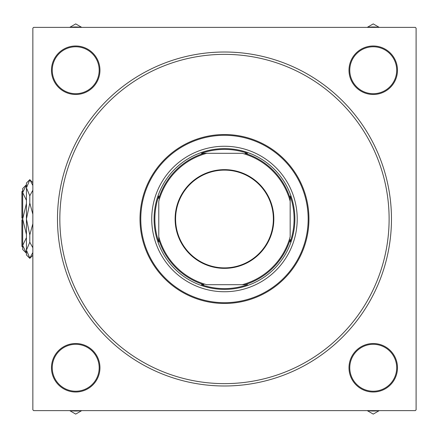 <?xml version="1.0" encoding="UTF-8"?>
<svg xmlns="http://www.w3.org/2000/svg" width="438" height="438" viewBox="0 0 438 438"><rect width="100%" height="100%" fill="white"/><g stroke="black" fill="none" stroke-linecap="round" stroke-linejoin="round"><path stroke-width="0.66" d="M51.465 367.761A24.249 24.249 0 0 1 75.714 343.518A24.249 24.249 0 0 1 99.957 367.761A24.249 24.249 0 0 1 75.714 392.01A24.249 24.249 0 0 1 51.465 367.761M99.174 367.761A23.466 23.466 0 0 0 75.714 344.301A23.466 23.466 0 0 0 52.248 367.761A23.466 23.466 0 0 0 75.714 391.227A23.466 23.466 0 0 0 99.174 367.761M51.465 70.239A24.249 24.249 0 0 1 75.714 45.99A24.249 24.249 0 0 1 99.957 70.239A24.249 24.249 0 0 1 75.714 94.482A24.249 24.249 0 0 1 51.465 70.239M99.174 70.239A23.466 23.466 0 0 0 75.714 46.773A23.466 23.466 0 0 0 52.248 70.239A23.466 23.466 0 0 0 75.714 93.699A23.466 23.466 0 0 0 99.174 70.239M348.993 70.239A24.249 24.249 0 0 1 373.236 45.99A24.249 24.249 0 0 1 397.485 70.239A24.249 24.249 0 0 1 373.236 94.482A24.249 24.249 0 0 1 348.993 70.239M396.702 70.239A23.466 23.466 0 0 0 373.236 46.773A23.466 23.466 0 0 0 349.776 70.239A23.466 23.466 0 0 0 373.236 93.699A23.466 23.466 0 0 0 396.702 70.239M348.993 367.761A24.249 24.249 0 0 1 373.236 343.518A24.249 24.249 0 0 1 397.485 367.761A24.249 24.249 0 0 1 373.236 392.01A24.249 24.249 0 0 1 348.993 367.761M396.702 367.761A23.466 23.466 0 0 0 373.236 344.301A23.466 23.466 0 0 0 349.776 367.761A23.466 23.466 0 0 0 373.236 391.227A23.466 23.466 0 0 0 396.702 367.761M57.487 219A166.987 166.987 0 0 1 224.475 52.012A166.987 166.987 0 0 1 391.462 219A166.987 166.987 0 0 1 224.475 385.988A166.987 166.987 0 0 1 57.487 219M415.317 27.375L33.633 27.375L32.85 28.158L32.85 409.842L33.633 410.625L415.317 410.625L416.1 409.842L416.1 28.158L415.317 27.375M273.827 219A49.352 49.352 0 0 1 224.475 268.352A49.352 49.352 0 0 1 175.123 219A49.352 49.352 0 0 1 224.475 169.648A49.352 49.352 0 0 1 273.827 219M175.589 219A48.886 48.886 0 0 0 224.475 267.886A48.886 48.886 0 0 0 273.361 219A48.886 48.886 0 0 0 224.475 170.114A48.886 48.886 0 0 0 175.589 219M244.99 284.7L242.192 284.7L244.99 284.7A68.826 68.826 0 0 0 290.175 239.515L290.175 242.006A69.609 69.609 0 0 0 290.175 195.994L290.175 201.283L290.175 195.994M154.083 219A70.392 70.392 0 0 1 224.475 148.608A70.392 70.392 0 0 1 294.867 219A70.392 70.392 0 0 1 224.475 289.392A70.392 70.392 0 0 1 154.083 219M290.175 198.485A68.826 68.826 0 0 0 244.99 153.3L247.481 153.3A69.609 69.609 0 0 0 201.469 153.3L203.96 153.3A68.826 68.826 0 0 0 158.775 198.485L158.775 195.994A69.609 69.609 0 0 0 158.775 242.006L158.775 236.717L158.775 242.006M203.96 153.3L206.758 153.3A68.049 68.049 0 0 0 158.775 201.283L158.775 236.717A68.049 68.049 0 0 0 206.758 284.7L242.192 284.7A68.049 68.049 0 0 0 290.175 236.717L290.175 201.283A68.049 68.049 0 0 0 242.192 153.3L201.469 153.3M158.775 239.515A68.826 68.826 0 0 0 203.96 284.7L201.469 284.7A69.609 69.609 0 0 0 247.481 284.7M297.216 219A72.741 72.741 0 0 0 224.475 146.259A72.741 72.741 0 0 0 151.734 219A72.741 72.741 0 0 0 224.475 291.741A72.741 72.741 0 0 0 297.216 219M140.784 219A83.691 83.691 0 0 0 224.475 302.691A83.691 83.691 0 0 0 308.166 219A83.691 83.691 0 0 0 224.475 135.309A83.691 83.691 0 0 0 140.784 219M308.949 219A84.474 84.474 0 0 1 224.475 303.474A84.474 84.474 0 0 1 140.001 219A84.474 84.474 0 0 1 224.475 134.526A84.474 84.474 0 0 1 308.949 219M59.836 219A164.639 164.639 0 0 0 224.475 383.639A164.639 164.639 0 0 0 389.114 219A164.639 164.639 0 0 0 224.475 54.361A164.639 164.639 0 0 0 59.836 219M69.697 410.625L75.714 414.096L81.725 410.625M69.888 410.625A43.252 43.252 0 0 0 81.534 410.625M367.225 410.625L373.236 414.096L379.253 410.625M367.416 410.625A43.252 43.252 0 0 0 379.062 410.625M81.725 27.375L75.714 23.904L69.697 27.375M81.534 27.375A43.252 43.252 0 0 0 69.888 27.375M379.253 27.375L373.236 23.904L367.225 27.375M379.062 27.375A43.252 43.252 0 0 0 367.416 27.375M22.683 218.217L21.9 218.217L21.9 191.625L22.683 190.842M26.439 253.213L22.683 245.417L26.439 237.62M26.439 234.593L22.683 219L26.439 203.407M26.439 200.38L22.683 192.583L26.439 184.787M32.85 255.294L29.8 258.343L26.439 254.976L26.439 183.024L29.8 179.657L32.85 185.466M32.85 252.534L29.8 258.119L26.439 250.158L29.8 242.203L32.85 247.782M32.85 223.752L29.8 234.916L26.439 219L29.8 203.084L32.85 214.248M32.85 190.218L29.8 195.797L26.439 187.842L29.8 179.881M29.8 203.084L29.8 195.797M29.8 242.203L29.8 234.916M26.439 253.257L22.683 249.501L22.683 188.499L26.439 184.743M22.683 247.158L21.9 246.375L21.9 219.783L22.683 219.783M32.85 182.706L29.8 179.657"/></g></svg>

